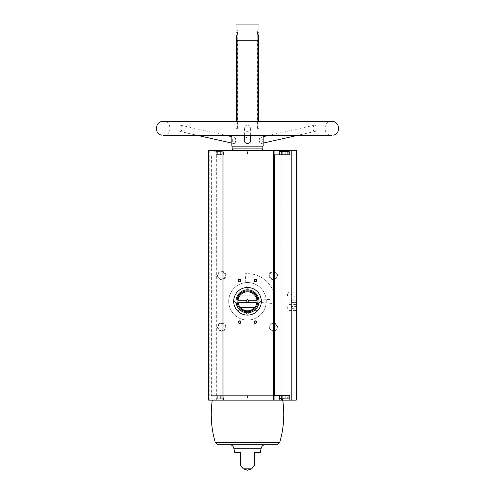 <?xml version="1.0" encoding="UTF-8"?>
<svg xmlns="http://www.w3.org/2000/svg" width="495" height="495" viewBox="0 0 495 495"><rect width="100%" height="100%" fill="white"/><g stroke="black" fill="none" stroke-linecap="round" stroke-linejoin="round"><path stroke-width="0.37" stroke-dasharray="2.48 1.86" d="M247.5 287.484A13.817 13.817 0 0 1 259.467 308.206A13.817 13.817 0 0 1 235.533 308.206A13.817 13.817 0 0 1 247.5 287.484A13.817 13.817 0 0 1 261.261 302.501A13.817 13.817 0 0 0 247.5 287.484A13.817 13.817 0 0 1 259.467 308.206A13.817 13.817 0 0 1 235.533 308.206A13.817 13.817 0 0 1 247.5 287.484A13.817 13.817 0 0 0 246.293 287.533A13.817 13.817 0 0 1 247.5 287.484M209.187 400.133L209.187 150.381L208.661 150.381L208.661 400.133L211.897 400.133L211.897 150.381L211.897 154.867L211.371 154.867L211.897 154.867L211.897 150.381L296.239 150.381L296.239 400.133L281.903 400.133L281.903 150.381M274.088 150.381L274.088 395.654L211.897 395.654L211.897 154.867L289.829 154.867L289.829 150.381M279.613 150.381L288.993 150.381L279.613 150.381L279.613 151.792L288.993 151.792L279.873 151.532M247.5 150.381L211.897 150.381L282.713 150.381L247.5 150.381L247.5 154.867M214.137 150.381L223.523 150.381L214.137 150.381L214.137 151.792L223.523 151.792L214.137 151.792L223.523 151.792L214.137 151.792L214.137 154.867L223.523 154.867L214.137 154.867M230.608 150.381L264.392 150.381L230.608 150.381M209.187 150.381L211.897 150.381M211.371 395.654L211.897 395.654L211.371 395.654L211.371 154.867M279.613 400.133L288.993 400.133L279.613 400.133L279.613 398.729L288.993 398.729L279.873 398.989M211.897 400.133L281.903 400.133M236.381 35.176L237.73 35.176L237.73 40.386L237.334 40.386L237.73 40.386L237.73 128.36L236.035 128.36L237.73 128.36L237.334 128.36L237.73 128.36L237.73 40.386L257.27 40.386L257.27 128.36L258.965 128.36L257.27 128.36L257.666 128.36L257.27 128.36L257.27 40.386L237.73 40.386L237.73 35.176C237.297 31.544 237.297 31.544 237.73 35.176C237.297 31.544 237.297 31.544 237.73 35.176L236.381 35.176L236.381 121.399M237.334 29.96L257.666 29.96L237.334 29.96L237.334 32.361L236.035 32.361M257.27 40.386L257.27 35.176C257.703 31.544 257.703 31.544 257.27 35.176C257.703 31.544 257.703 31.544 257.27 35.176L257.27 40.386L257.666 40.386L257.27 40.386M258.619 35.176C259.003 31.544 259.003 31.544 258.619 35.176L257.27 35.176L258.619 35.176L258.619 121.399M258.965 24.905L236.035 24.905M236.381 128.1L258.619 128.1L236.381 128.1M231.864 128.1L263.136 128.1L231.864 128.1L231.864 135.314M263.136 146.161L231.864 146.161M250.631 140.425C250.464 138.482 249.418 137.406 247.5 137.177C245.582 137.406 244.536 138.489 244.369 140.425M232.669 140.425C232.662 138.315 233.151 137.239 234.129 137.195C236.517 137.517 236.01 144.156 233.788 143.531C233.034 143.21 232.662 142.176 232.669 140.425M259.207 140.425C259.343 138.643 259.9 137.567 260.871 137.195C262.672 136.608 262.845 143.29 261.212 143.531C260.104 143.525 259.436 142.492 259.207 140.425M251.72 468.845L243.28 468.845M234.735 452.473L240.465 452.473M254.535 452.473L260.265 452.473M221.698 322.932A4.17 4.17 0 0 1 225.312 329.187A4.17 4.17 0 0 1 218.085 329.187A4.17 4.17 0 0 1 221.698 322.932M273.302 322.932A4.17 4.17 0 0 1 276.915 329.187A4.17 4.17 0 0 1 269.688 329.187A4.17 4.17 0 0 1 273.302 322.932M273.302 271.322A4.17 4.17 0 0 1 276.915 277.577A4.17 4.17 0 0 1 269.688 277.577A4.17 4.17 0 0 1 273.302 271.322M221.698 271.322A4.17 4.17 0 0 1 225.312 277.577A4.17 4.17 0 0 1 218.085 277.577A4.17 4.17 0 0 1 221.698 271.322M247.5 282.534A18.767 18.767 0 0 1 263.755 310.681A18.767 18.767 0 0 1 231.245 310.681A18.767 18.767 0 0 1 247.5 282.534A18.767 18.767 0 0 1 263.755 310.681A18.767 18.767 0 0 1 231.245 310.681A18.767 18.767 0 0 1 247.5 282.534M296.239 291.611L296.239 298.473L296.239 291.611L295.793 292.056L295.793 298.027L295.793 292.056L288.944 292.056L288.944 298.027L288.944 292.056L287.224 295.045L288.944 298.027L295.793 298.027L296.239 298.473M296.239 304.122L296.239 310.984L296.239 304.122L295.793 304.567L295.793 310.538L295.793 304.567L288.944 304.567L288.944 310.538L288.944 304.567L287.224 307.556L288.944 310.538L295.793 310.538L296.239 310.984M296.239 299.995L296.239 302.6L296.239 299.995M296.239 293.739L296.239 296.344L296.239 293.739L296.016 296.121L296.016 293.962L291.549 293.962L291.549 296.121L291.549 293.962L290.93 295.045L291.549 296.121L296.239 296.344M296.239 306.25L296.239 308.855L296.239 306.25L296.016 308.632L296.016 306.473L291.549 306.473L291.549 308.632L291.549 306.473L290.93 307.556L291.549 308.632L296.239 308.855M274.088 395.654L274.088 400.133M214.137 400.133L223.523 400.133L214.137 400.133L214.137 395.654L223.523 395.654L214.137 395.654M237.99 395.654L237.99 400.133L212.287 400.133L281.408 400.133M258.811 24.75L236.189 24.75M232.904 146.161L262.096 146.161L232.904 146.161M265.332 444.708L276.934 444.708M247.5 125.025C249.431 125.291 250.47 126.417 250.631 128.384C250.823 132.326 244.177 132.338 244.375 128.384L244.388 128.063C244.679 126.256 245.718 125.247 247.5 125.025M179.042 128.384C178.924 130.117 179.171 131.125 179.772 131.404C181.95 132.029 183.292 126.219 180.384 125.198L179.994 125.049C179.171 125.13 178.856 126.244 179.042 128.384M312.834 128.384C313.224 130.42 314.022 131.429 315.228 131.404C316.28 131.225 316.416 124.492 315.006 125.049L313.273 126.646L312.834 128.384M221.698 271.891A3.607 3.607 0 0 1 224.823 277.299A3.607 3.607 0 0 1 218.573 277.299A3.607 3.607 0 0 1 221.698 271.891A3.607 3.607 0 0 1 224.823 277.299A3.607 3.607 0 0 1 218.573 277.299A3.607 3.607 0 0 1 221.698 271.891M273.302 271.891A3.607 3.607 0 0 1 276.427 277.299A3.607 3.607 0 0 1 270.177 277.299A3.607 3.607 0 0 1 273.302 271.891A3.607 3.607 0 0 1 276.427 277.299A3.607 3.607 0 0 1 270.177 277.299A3.607 3.607 0 0 1 273.302 271.891M273.302 323.495A3.607 3.607 0 0 1 276.427 328.903A3.607 3.607 0 0 1 270.177 328.903A3.607 3.607 0 0 1 273.302 323.495A3.607 3.607 0 0 1 276.427 328.903A3.607 3.607 0 0 1 270.177 328.903A3.607 3.607 0 0 1 273.302 323.495M221.698 323.495A3.607 3.607 0 0 1 224.823 328.903A3.607 3.607 0 0 1 218.573 328.903A3.607 3.607 0 0 1 221.698 323.495A3.607 3.607 0 0 1 224.823 328.903A3.607 3.607 0 0 1 218.573 328.903A3.607 3.607 0 0 1 221.698 323.495M239.679 279.366A1.077 1.077 0 0 1 240.756 280.448A1.077 1.077 0 0 1 239.679 281.525A1.077 1.077 0 0 1 238.602 280.448A1.077 1.077 0 0 1 239.679 279.366M255.321 321.069A1.077 1.077 0 0 1 256.398 322.152A1.077 1.077 0 0 1 255.321 323.229A1.077 1.077 0 0 1 254.244 322.152A1.077 1.077 0 0 1 255.321 321.069M239.679 321.069A1.077 1.077 0 0 1 240.756 322.152A1.077 1.077 0 0 1 239.679 323.229A1.077 1.077 0 0 1 238.602 322.152A1.077 1.077 0 0 1 239.679 321.069M255.321 279.366A1.077 1.077 0 0 1 256.398 280.448A1.077 1.077 0 0 1 255.321 281.525A1.077 1.077 0 0 1 254.244 280.448A1.077 1.077 0 0 1 255.321 279.366M291.549 300.218L291.549 302.377L291.549 300.218L296.016 300.218L291.549 300.218L291.549 302.377L291.549 300.218L290.93 301.3L291.549 300.218M288.993 395.654L279.613 395.654L288.993 395.654M211.897 395.654L289.829 395.654L289.829 400.133M274.088 154.867L281.408 154.867L281.408 151.532M211.897 154.867L281.408 154.867M288.993 154.867L279.613 154.867L288.993 154.867M287.31 398.989L281.296 398.989L287.31 398.989L281.296 398.989L287.31 398.989L281.296 398.989L281.296 395.864L285.807 395.864L285.807 398.989L285.807 395.864L287.31 395.864L287.31 398.989L287.31 395.864L282.8 395.864L282.8 398.989L282.8 395.864L281.296 395.864L281.296 398.989M287.31 151.532L287.31 154.657L282.8 154.657L287.31 154.657L285.807 154.657L287.31 154.657L287.31 151.532L281.296 151.532L287.31 151.532L282.8 151.532L282.8 154.657L281.296 154.657L281.296 151.532L281.296 154.657L282.8 154.657L282.8 151.532L282.8 154.657L285.807 154.657L281.296 154.657L282.8 154.657L282.8 151.532M214.397 398.989L223.523 398.729L214.397 398.989M221.84 398.989L217.324 398.989L221.84 398.989L221.84 395.864L220.331 395.864L220.331 398.989L215.82 398.989L220.331 398.989L220.331 395.864L221.84 395.864L221.84 398.989M215.82 398.989L217.324 398.989L215.82 398.989L215.82 395.864L220.331 395.864L217.324 395.864L217.324 398.989L217.324 395.864L215.82 395.864L215.82 398.989M220.331 151.532L215.82 151.532L221.84 151.532L220.331 151.532L221.84 151.532L220.331 151.532L220.331 154.657L217.324 154.657L217.324 151.532L217.324 154.657L215.82 154.657L215.82 151.532L215.82 154.657L220.331 154.657L220.331 151.532L220.331 154.657L221.84 154.657L221.84 151.532L221.84 154.657L217.324 154.657L217.324 151.532L217.324 154.657L215.82 154.657L220.331 154.657L220.331 151.532M285.807 395.864L285.807 398.989L285.807 395.864L287.31 395.864L282.8 395.864L285.807 395.864M282.8 395.864L282.8 398.989L282.8 395.864L281.296 395.864L282.8 395.864M220.331 395.864L220.331 398.989L220.331 395.864L221.84 395.864L217.324 395.864L220.331 395.864M217.324 395.864L217.324 398.989L217.324 395.864L215.82 395.864L217.324 395.864M285.807 154.657L285.807 151.532L285.807 154.657M220.331 154.657L221.84 154.657L220.331 154.657M246.293 287.533L245.093 273.772A27.627 27.627 0 0 1 275.022 303.707L261.261 302.501A13.817 13.817 0 0 0 261.317 301.3A13.817 13.817 0 0 1 240.595 313.261A13.817 13.817 0 0 1 240.595 289.334A13.817 13.817 0 0 1 261.261 302.501L275.022 303.707A27.627 27.627 0 0 0 245.093 273.772L246.293 287.533M261.261 300.094A13.817 13.817 0 0 1 261.317 301.3A13.817 13.817 0 0 0 261.261 300.094L275.022 298.887L261.261 300.094M260.506 301.56L256.88 305.186L256.88 310.309L256.88 305.186L260.506 301.56A13.012 13.012 0 0 0 260.506 301.034L256.88 297.408L260.506 301.034A13.012 13.012 0 0 1 260.506 301.56M256.88 292.285L256.88 297.408L256.88 292.285A13.012 13.012 0 0 0 256.509 291.914L251.386 291.914L256.509 291.914A13.012 13.012 0 0 1 256.88 292.285M247.766 288.288L251.386 291.914L247.766 288.288A13.012 13.012 0 0 0 247.234 288.288L243.614 291.914L247.234 288.288A13.012 13.012 0 0 1 247.766 288.288M238.491 291.914L243.614 291.914L238.491 291.914A13.012 13.012 0 0 0 238.12 292.285L238.12 297.408L238.12 292.285A13.012 13.012 0 0 1 238.491 291.914M234.494 301.034L238.12 297.408L234.494 301.034A13.012 13.012 0 0 0 234.494 301.56L238.12 305.186L234.494 301.56A13.012 13.012 0 0 1 234.494 301.034M238.12 310.309L238.12 305.186L238.12 310.309A13.012 13.012 0 0 0 238.491 310.681L243.614 310.681L238.491 310.681A13.012 13.012 0 0 1 238.12 310.309M247.234 314.306L243.614 310.681L247.234 314.306A13.012 13.012 0 0 0 247.766 314.306L251.386 310.681L247.766 314.306A13.012 13.012 0 0 1 247.234 314.306M256.509 310.681L251.386 310.681L256.509 310.681A13.012 13.012 0 0 0 256.88 310.309A13.012 13.012 0 0 1 256.509 310.681M266.267 301.3A18.767 18.767 0 0 1 238.12 317.549A18.767 18.767 0 0 1 238.12 285.046A18.767 18.767 0 0 1 266.267 301.3A18.767 18.767 0 0 1 238.12 317.549A18.767 18.767 0 0 1 238.12 285.046A18.767 18.767 0 0 1 266.267 301.3M240.335 307.556A9.516 9.516 0 0 1 240.335 295.045L254.665 295.045A9.516 9.516 0 0 1 254.665 307.556L240.335 307.556M248.781 301.3A1.281 1.281 0 0 1 247.5 302.581A1.281 1.281 0 0 1 246.219 301.3A1.281 1.281 0 0 1 247.5 300.013A1.281 1.281 0 0 1 248.781 301.3M257.926 301.3A10.426 10.426 0 0 1 242.29 310.328A10.426 10.426 0 0 1 242.29 292.267A10.426 10.426 0 0 1 257.926 301.3M258.965 301.3A11.465 11.465 0 0 1 241.764 311.231A11.465 11.465 0 0 1 241.764 291.363A11.465 11.465 0 0 1 258.965 301.3M238.046 302.34L246.758 302.34M246.758 300.255L238.046 300.255M256.954 300.255L248.243 300.255M248.243 302.34L256.954 302.34M275.022 298.887A27.627 27.627 0 0 1 275.022 303.707A27.627 27.627 0 0 0 275.022 298.887M261.162 448.26L233.838 448.26M216.327 400.133L216.327 150.381M262.096 148.092L232.904 148.092M279.632 442.697L215.368 442.697M247.5 395.654L247.5 400.133M281.408 395.654L281.408 398.989M237.99 154.867L237.99 150.381M288.993 400.133L288.993 398.729L279.613 398.729M288.733 151.532L279.613 151.792M258.965 32.361L257.666 32.361L257.666 29.96M263.136 135.314L263.136 128.1M244.375 128.384L244.375 135.314M250.625 128.384L250.625 135.314M179.772 131.404L197.196 135.314M231.864 143.098L233.788 143.531M179.994 125.043L225.763 135.314M231.864 136.688L234.129 137.195M315.006 125.043L269.237 135.314M263.136 136.688L260.871 137.195M315.228 131.404L297.804 135.314M263.136 143.098L261.212 143.531M247.5 121.399L163.232 121.399C172.21 120.966 172.21 135.748 163.232 135.314L331.768 135.314C322.789 135.748 322.789 120.966 331.768 121.399L247.5 121.399M257.666 128.36L257.666 40.386M237.334 128.36L237.334 40.386M290.93 301.3L291.549 302.377L296.239 302.6L291.549 302.377L290.93 301.3M282.713 395.654L282.713 398.989M282.713 154.867L282.713 151.532M288.993 151.792L288.993 150.381M223.523 400.133L223.523 395.654M223.523 154.867L223.523 150.381"/><path stroke-width="0.74" d="M289.829 154.867L289.829 150.381L296.239 150.381L296.239 400.133L289.829 400.133L289.829 395.654L274.607 395.654L274.607 154.867L289.829 154.867M282.713 151.532L282.713 150.381L289.829 150.381M274.088 150.381L208.661 150.381L208.661 400.133L274.088 400.133L274.088 150.381L282.713 150.381M274.088 395.654L274.607 395.654M274.088 154.867L274.607 154.867M229.668 444.708C231.926 444.875 233.318 446.057 233.838 448.26L261.162 448.26C261.682 446.057 263.074 444.875 265.332 444.708L218.066 444.708L215.368 442.697L279.632 442.697C283.765 428.738 284.792 414.55 282.713 400.133L289.829 400.133M236.381 35.176C235.997 31.544 235.997 31.544 236.381 35.176C235.997 31.544 235.997 31.544 236.381 35.176L236.381 121.399M258.619 35.176C259.003 31.544 259.003 31.544 258.619 35.176L258.619 121.399M236.035 32.361L236.035 24.905L258.965 24.905L258.965 32.361M263.136 135.314L263.136 146.161L231.864 146.161L231.864 135.314M244.375 135.314L244.375 140.425C244.165 144.46 250.835 144.46 250.631 140.425L250.625 135.314M240.465 465.108L243.28 468.845L251.72 468.845L247.036 470.25M240.465 452.473L240.465 465.108L240.465 452.473L240.465 465.108L240.465 452.473L234.735 452.473L233.838 448.26M261.162 448.26L260.265 452.473L254.535 452.473L254.535 465.108L254.535 452.473M255.321 279.143A1.306 1.306 0 0 1 256.447 281.098A1.306 1.306 0 0 1 254.189 281.098A1.306 1.306 0 0 1 255.321 279.143M239.679 320.847A1.306 1.306 0 0 1 240.811 322.802A1.306 1.306 0 0 1 238.553 322.802A1.306 1.306 0 0 1 239.679 320.847M255.321 320.847A1.306 1.306 0 0 1 256.447 322.802A1.306 1.306 0 0 1 254.189 322.802A1.306 1.306 0 0 1 255.321 320.847M239.679 279.143A1.306 1.306 0 0 1 240.811 281.098A1.306 1.306 0 0 1 238.553 281.098A1.306 1.306 0 0 1 239.679 279.143M274.088 400.133L282.713 400.133L282.713 398.989M236.035 24.905L258.965 24.905M230.608 150.381C232 150.245 232.768 149.484 232.904 148.092L232.904 146.161M218.066 444.708L276.934 444.708L279.632 442.697M239.679 279.366A1.077 1.077 0 0 1 240.613 280.987A1.077 1.077 0 0 1 238.745 280.987A1.077 1.077 0 0 1 239.679 279.366M255.321 321.069A1.077 1.077 0 0 1 256.255 322.69A1.077 1.077 0 0 1 254.387 322.69A1.077 1.077 0 0 1 255.321 321.069M239.679 321.069A1.077 1.077 0 0 1 240.613 322.69A1.077 1.077 0 0 1 238.745 322.69A1.077 1.077 0 0 1 239.679 321.069M255.321 279.366A1.077 1.077 0 0 1 256.255 280.987A1.077 1.077 0 0 1 254.387 280.987A1.077 1.077 0 0 1 255.321 279.366M281.296 398.989L287.31 398.989M279.873 398.989L279.613 395.654M279.613 154.867L279.873 151.532L287.31 151.532M282.8 151.532L279.873 151.532M261.317 301.3A13.817 13.817 0 0 1 240.595 313.261A13.817 13.817 0 0 1 240.595 289.334A13.817 13.817 0 0 1 261.317 301.3M256.954 300.255L248.663 300.255A1.565 1.565 0 0 0 246.337 300.255L238.046 300.255A9.516 9.516 0 0 1 240.335 295.045L254.665 295.045A9.516 9.516 0 0 1 254.665 307.556L240.335 307.556A9.516 9.516 0 0 1 238.046 302.34L246.337 302.34A1.565 1.565 0 0 0 248.663 302.34L256.954 302.34M238.046 300.255A9.516 9.516 0 0 0 238.046 302.34M246.337 300.255L246.758 300.255A1.281 1.281 0 0 1 248.243 300.255L248.663 300.255M248.663 302.34L248.243 302.34A1.281 1.281 0 0 1 246.758 302.34L246.337 302.34M248.243 302.34A1.281 1.281 0 0 0 248.243 300.255M246.758 300.255A1.281 1.281 0 0 0 246.758 302.34M257.926 301.3A10.426 10.426 0 0 1 242.29 310.328A10.426 10.426 0 0 1 242.29 292.267A10.426 10.426 0 0 1 257.926 301.3M254.665 307.556A9.516 9.516 0 0 1 240.335 307.556M240.335 295.045A9.516 9.516 0 0 1 254.665 295.045M258.965 301.3A11.465 11.465 0 0 1 241.764 311.231A11.465 11.465 0 0 1 241.764 291.363A11.465 11.465 0 0 1 258.965 301.3M291.809 400.133L291.809 150.381M273.562 400.133L273.562 150.381M222.998 400.133L222.998 150.381M232.904 148.092L262.096 148.092L262.096 146.161M281.408 398.989L281.408 400.133M281.408 151.532L281.408 150.381M279.613 398.729L288.733 398.989M279.613 151.792L288.733 151.532M251.72 468.845L254.535 465.108M262.096 148.092C262.232 149.484 263 150.245 264.392 150.381M243.28 468.845L247.5 470.25M215.368 442.697C211.235 428.738 210.208 414.55 212.287 400.133M197.196 135.314L231.864 143.098M225.763 135.314L231.864 136.688M269.237 135.314L263.136 136.688M297.804 135.314L263.136 143.098M161.661 135.135C153.766 133.761 155.232 120.953 163.232 121.399L331.768 121.399C339.768 120.953 341.234 133.761 333.339 135.135M331.768 135.314L163.232 135.314M288.993 398.729L288.993 395.654M288.993 154.867L288.993 151.792"/></g></svg>
